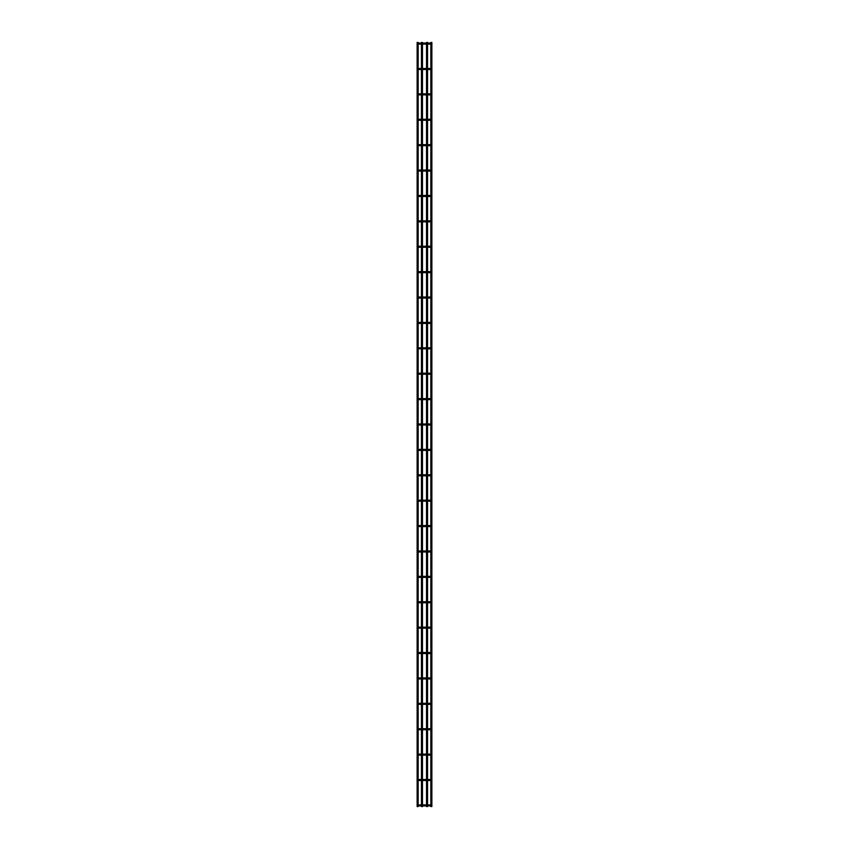 <?xml version="1.0" encoding="UTF-8"?>
<svg xmlns="http://www.w3.org/2000/svg" width="849" height="849" viewBox="0 0 849 849"><rect width="100%" height="100%" fill="white"/><g stroke="black" fill="none" stroke-linecap="round" stroke-linejoin="round"><path stroke-width="0.64" stroke-dasharray="4.25 3.18" d="M418.154 805.913L417.135 805.404L418.154 805.404L417.644 805.913L417.135 805.404L417.644 804.894L417.644 805.913L418.154 804.894M430.846 804.894L431.356 805.913L431.865 805.404L431.356 804.894L430.846 805.913M431.356 805.913L431.356 804.894M417.135 42.45L418.154 42.45M417.135 806.55L418.154 806.55M421.454 42.45L422.473 42.45M422.473 43.087L422.473 44.106M422.473 68.482L422.473 69.491M422.473 93.868L422.473 94.886M422.473 119.263L422.473 120.282M422.473 144.659L422.473 145.678M422.473 170.055L422.473 171.073M422.473 195.45L422.473 196.459M422.473 220.846L422.473 221.854M422.473 246.231L422.473 247.25M422.473 271.627L422.473 272.646M422.473 297.023L422.473 298.041M422.473 322.418L422.473 323.437M422.473 347.814L422.473 348.822M422.473 373.21L422.473 374.218M422.473 398.595L422.473 399.614M422.473 423.991L422.473 425.009M422.473 449.386L422.473 450.405M422.473 474.782L422.473 475.79M422.473 500.178L422.473 501.186M422.473 525.563L422.473 526.582M422.473 550.959L422.473 551.977M422.473 576.354L422.473 577.373M422.473 601.75L422.473 602.769M422.473 627.146L422.473 628.154M422.473 652.541L422.473 653.55M422.473 677.926L422.473 678.945M422.473 703.322L422.473 704.341M422.473 728.718L422.473 729.737M422.473 754.114L422.473 755.132M422.473 779.509L422.473 780.518M422.473 804.894L422.473 805.913M421.454 806.55L422.473 806.55M431.865 42.45L430.846 42.45M431.865 806.55L430.846 806.55M418.154 780.518L417.644 779.509L418.154 780.019L417.135 780.019L417.644 779.509L417.644 780.518L417.135 780.019L418.154 779.509M430.846 779.509L431.865 780.019L431.356 780.518L431.356 779.509L430.846 780.518M418.154 755.132L417.644 754.114L418.154 754.623L417.135 754.623L417.644 754.114L417.644 755.132L417.135 754.623L418.154 754.114M430.846 754.114L431.865 754.623L431.356 755.132L431.356 754.114L430.846 755.132M418.154 729.737L417.644 728.718L417.644 729.737L417.135 729.227L417.644 728.718L417.644 729.737L417.135 729.227L418.154 728.718M430.846 728.718L431.865 729.227L431.356 729.737L431.356 728.718L430.846 729.737M418.154 704.341L417.644 703.322L417.644 704.341L417.135 703.832L417.644 703.322L417.644 704.341L417.135 703.832L418.154 703.322M430.846 703.322L431.865 703.832L431.356 704.341L431.356 703.322L430.846 704.341M418.154 678.945L417.644 677.926L417.644 678.945L417.135 678.436L417.644 677.926L417.644 678.945L417.135 678.436L418.154 677.926M430.846 677.926L431.865 678.436L431.356 678.945L431.356 677.926L430.846 678.945M418.154 653.55L417.644 652.541L417.644 653.55L417.135 653.04L417.644 652.541L417.644 653.55L417.135 653.04L418.154 652.541M430.846 652.541L431.865 653.04L431.356 653.55L431.356 652.541L430.846 653.55M418.154 628.154L417.644 627.146L418.154 627.655L417.135 627.655L417.644 627.146L417.644 628.154L417.135 627.655L418.154 627.146M430.846 627.146L431.865 627.655L431.356 628.154L431.356 627.146L430.846 628.154M418.154 602.769L417.644 601.75L417.644 602.769L417.135 602.259L417.644 601.75L417.644 602.769L417.135 602.259L418.154 601.75M430.846 601.75L431.865 602.259L431.356 602.769L431.356 601.75L430.846 602.769M418.154 577.373L417.644 576.354L418.154 576.864L417.135 576.864L417.644 576.354L417.644 577.373L417.135 576.864L418.154 576.354M430.846 576.354L431.865 576.864L431.356 577.373L431.356 576.354L430.846 577.373M418.154 551.977L417.644 550.959L417.644 551.977L417.135 551.468L417.644 550.959L417.644 551.977L417.135 551.468L418.154 550.959M430.846 550.959L431.865 551.468L431.356 551.977L431.356 550.959L430.846 551.977M418.154 526.582L417.644 525.563L417.644 526.582L417.135 526.072L417.644 525.563L417.644 526.582L417.135 526.072L418.154 525.563M430.846 525.563L431.865 526.072L431.356 526.582L431.356 525.563L430.846 526.582M418.154 501.186L417.644 500.178L417.644 501.186L417.135 500.677L417.644 500.178L417.644 501.186L417.135 500.677L418.154 500.178M430.846 500.178L431.865 500.677L431.356 501.186L431.356 500.178L430.846 501.186M418.154 475.79L417.644 474.782L418.154 475.291L417.135 475.291L417.644 474.782L417.644 475.79L417.135 475.291L418.154 474.782M430.846 474.782L431.865 475.291L431.356 475.79L431.356 474.782L430.846 475.79M418.154 450.405L417.644 449.386L417.644 450.405L417.135 449.896L417.644 449.386L417.644 450.405L417.135 449.896L418.154 449.386M430.846 449.386L431.865 449.896L431.356 450.405L431.356 449.386L430.846 450.405M418.154 425.009L417.135 424.5L417.644 423.991L417.644 425.009L417.135 424.5L417.644 423.991L417.644 425.009L418.154 423.991M430.846 423.991L431.356 425.009L431.865 424.5L431.356 423.991L430.846 425.009M431.356 425.009L431.356 423.991M418.154 399.614L417.644 398.595L417.644 399.614L417.135 399.104L417.644 398.595L417.644 399.614L417.135 399.104L418.154 398.595M430.846 398.595L431.865 399.104L431.356 399.614L431.356 398.595L430.846 399.614M418.154 374.218L417.644 373.21L417.644 374.218L417.135 373.709L417.644 373.21L417.644 374.218L417.135 373.709L418.154 373.21M430.846 373.21L431.865 373.709L431.356 374.218L431.356 373.21L430.846 374.218M418.154 348.822L417.644 347.814L418.154 348.323L417.135 348.323L417.644 347.814L417.644 348.822L417.135 348.323L418.154 347.814M430.846 347.814L431.865 348.323L431.356 348.822L431.356 347.814L430.846 348.822M418.154 323.437L417.644 322.418L418.154 322.928L417.135 322.928L417.644 322.418L417.644 323.437L417.135 322.928L418.154 322.418M430.846 322.418L431.865 322.928L431.356 323.437L431.356 322.418L430.846 323.437M418.154 298.041L417.644 297.023L418.154 297.532L417.135 297.532L417.644 297.023L417.644 298.041L417.135 297.532L418.154 297.023M430.846 297.023L431.865 297.532L431.356 298.041L431.356 297.023L430.846 298.041M418.154 272.646L417.644 271.627L417.644 272.646L417.135 272.136L417.644 271.627L417.644 272.646L417.135 272.136L418.154 271.627M430.846 271.627L431.865 272.136L431.356 272.646L431.356 271.627L430.846 272.646M418.154 247.25L417.644 246.231L417.644 247.25L417.135 246.741L417.644 246.231L417.644 247.25L417.135 246.741L418.154 246.231M430.846 246.231L431.865 246.741L431.356 247.25L431.356 246.231L430.846 247.25M418.154 221.854L417.644 220.846L417.644 221.854L417.135 221.345L417.644 220.846L417.644 221.854L417.135 221.345L418.154 220.846M430.846 220.846L431.865 221.345L431.356 221.854L431.356 220.846L430.846 221.854M418.154 196.459L417.644 195.45L418.154 195.96L417.135 195.96L417.644 195.45L417.644 196.459L417.135 195.96L418.154 195.45M430.846 195.45L431.865 195.96L431.356 196.459L431.356 195.45L430.846 196.459M418.154 171.073L417.644 170.055L417.644 171.073L417.135 170.564L417.644 170.055L417.644 171.073L417.135 170.564L418.154 170.055M430.846 170.055L431.865 170.564L431.356 171.073L431.356 170.055L430.846 171.073M418.154 145.678L417.644 144.659L417.644 145.678L417.135 145.168L417.644 144.659L417.644 145.678L417.135 145.168L418.154 144.659M430.846 144.659L431.865 145.168L431.356 145.678L431.356 144.659L430.846 145.678M418.154 120.282L417.644 119.263L417.644 120.282L417.135 119.773L417.644 119.263L417.644 120.282L417.135 119.773L418.154 119.263M430.846 119.263L431.865 119.773L431.356 120.282L431.356 119.263L430.846 120.282M418.154 94.886L417.644 93.868L417.644 94.886L417.135 94.377L417.644 93.868L417.644 94.886L417.135 94.377L418.154 93.868M430.846 93.868L431.865 94.377L431.356 94.886L431.356 93.868L430.846 94.886M418.154 69.491L417.644 68.482L417.644 69.491L417.135 68.981L417.644 68.482L417.644 69.491L417.135 68.981L418.154 68.482M430.846 68.482L431.865 68.981L431.356 69.491L431.356 68.482L430.846 69.491M418.154 44.106L417.135 43.596L417.644 43.087L417.644 44.106L417.135 43.596L417.644 43.087L417.644 44.106L418.154 43.087M430.846 43.087L431.356 44.106L431.865 43.596L431.356 43.087L430.846 44.106M431.356 44.106L431.356 43.087M427.546 42.45L426.527 42.45M426.527 43.087L426.527 44.106M426.527 68.482L426.527 69.491M426.527 93.868L426.527 94.886M426.527 119.263L426.527 120.282M426.527 144.659L426.527 145.678M426.527 170.055L426.527 171.073M426.527 195.45L426.527 196.459M426.527 220.846L426.527 221.854M426.527 246.231L426.527 247.25M426.527 271.627L426.527 272.646M426.527 297.023L426.527 298.041M426.527 322.418L426.527 323.437M426.527 347.814L426.527 348.822M426.527 373.21L426.527 374.218M426.527 398.595L426.527 399.614M426.527 423.991L426.527 425.009M426.527 449.386L426.527 450.405M426.527 474.782L426.527 475.79M426.527 500.178L426.527 501.186M426.527 525.563L426.527 526.582M426.527 550.959L426.527 551.977M426.527 576.354L426.527 577.373M426.527 601.75L426.527 602.769M426.527 627.146L426.527 628.154M426.527 652.541L426.527 653.55M426.527 677.926L426.527 678.945M426.527 703.322L426.527 704.341M426.527 728.718L426.527 729.737M426.527 754.114L426.527 755.132M426.527 779.509L426.527 780.518M426.527 804.894L426.527 805.913M427.546 806.55L426.527 806.55M417.644 804.894L417.644 805.913M419.671 805.913L419.671 804.894M429.329 805.913L429.329 804.894M419.671 780.518L419.671 779.509M429.329 780.518L429.329 779.509M419.671 755.132L419.671 754.114M429.329 755.132L429.329 754.114M419.671 729.737L419.671 728.718M429.329 729.737L429.329 728.718M419.671 704.341L419.671 703.322M429.329 704.341L429.329 703.322M419.671 678.945L419.671 677.926M429.329 678.945L429.329 677.926M419.671 653.55L419.671 652.541M429.329 653.55L429.329 652.541M419.671 628.154L419.671 627.146M429.329 628.154L429.329 627.146M419.671 602.769L419.671 601.75M429.329 602.769L429.329 601.75M419.671 577.373L419.671 576.354M429.329 577.373L429.329 576.354M419.671 551.977L419.671 550.959M429.329 551.977L429.329 550.959M419.671 526.582L419.671 525.563M429.329 526.582L429.329 525.563M419.671 501.186L419.671 500.178M429.329 501.186L429.329 500.178M419.671 475.79L419.671 474.782M429.329 475.79L429.329 474.782M419.671 450.405L419.671 449.386M429.329 450.405L429.329 449.386M417.644 423.991L417.644 425.009M419.671 425.009L419.671 423.991M429.329 425.009L429.329 423.991M419.671 399.614L419.671 398.595M429.329 399.614L429.329 398.595M419.671 374.218L419.671 373.21M429.329 374.218L429.329 373.21M419.671 348.822L419.671 347.814M429.329 348.822L429.329 347.814M419.671 323.437L419.671 322.418M429.329 323.437L429.329 322.418M419.671 298.041L419.671 297.023M429.329 298.041L429.329 297.023M419.671 272.646L419.671 271.627M429.329 272.646L429.329 271.627M419.671 247.25L419.671 246.231M429.329 247.25L429.329 246.231M419.671 221.854L419.671 220.846M429.329 221.854L429.329 220.846M419.671 196.459L419.671 195.45M429.329 196.459L429.329 195.45M419.671 171.073L419.671 170.055M429.329 171.073L429.329 170.055M419.671 145.678L419.671 144.659M429.329 145.678L429.329 144.659M419.671 120.282L419.671 119.263M429.329 120.282L429.329 119.263M419.671 94.886L419.671 93.868M429.329 94.886L429.329 93.868M419.671 69.491L419.671 68.482M429.329 69.491L429.329 68.482M417.644 43.087L417.644 44.106M419.671 44.106L419.671 43.087M429.329 44.106L429.329 43.087M421.454 43.087L421.454 44.106M421.454 68.482L421.454 69.491M421.454 93.868L421.454 94.886M421.454 119.263L421.454 120.282M421.454 144.659L421.454 145.678M421.454 170.055L421.454 171.073M421.454 195.45L421.454 196.459M421.454 220.846L421.454 221.854M421.454 246.231L421.454 247.25M421.454 271.627L421.454 272.646M421.454 297.023L421.454 298.041M421.454 322.418L421.454 323.437M421.454 347.814L421.454 348.822M421.454 373.21L421.454 374.218M421.454 398.595L421.454 399.614M421.454 423.991L421.454 425.009M421.454 449.386L421.454 450.405M421.454 474.782L421.454 475.79M421.454 500.178L421.454 501.186M421.454 525.563L421.454 526.582M421.454 550.959L421.454 551.977M421.454 576.354L421.454 577.373M421.454 601.75L421.454 602.769M421.454 627.146L421.454 628.154M421.454 652.541L421.454 653.55M421.454 677.926L421.454 678.945M421.454 703.322L421.454 704.341M421.454 728.718L421.454 729.737M421.454 754.114L421.454 755.132M421.454 779.509L421.454 780.518M421.454 804.894L421.454 805.913M427.546 43.087L427.546 44.106M427.546 68.482L427.546 69.491M427.546 93.868L427.546 94.886M427.546 119.263L427.546 120.282M427.546 144.659L427.546 145.678M427.546 170.055L427.546 171.073M427.546 195.45L427.546 196.459M427.546 220.846L427.546 221.854M427.546 246.231L427.546 247.25M427.546 271.627L427.546 272.646M427.546 297.023L427.546 298.041M427.546 322.418L427.546 323.437M427.546 347.814L427.546 348.822M427.546 373.21L427.546 374.218M427.546 398.595L427.546 399.614M427.546 423.991L427.546 425.009M427.546 449.386L427.546 450.405M427.546 474.782L427.546 475.79M427.546 500.178L427.546 501.186M427.546 525.563L427.546 526.582M427.546 550.959L427.546 551.977M427.546 576.354L427.546 577.373M427.546 601.75L427.546 602.769M427.546 627.146L427.546 628.154M427.546 652.541L427.546 653.55M427.546 677.926L427.546 678.945M427.546 703.322L427.546 704.341M427.546 728.718L427.546 729.737M427.546 754.114L427.546 755.132M427.546 779.509L427.546 780.518M427.546 804.894L427.546 805.913"/><path stroke-width="1.27" d="M418.154 804.894L430.846 804.894M430.846 805.913L418.154 805.913M418.154 42.45L417.135 42.45L417.135 806.55L418.154 806.55L418.154 42.45M422.473 43.087L422.473 42.45L421.454 42.45L421.454 43.087M422.473 44.106L422.473 68.482M422.473 69.491L422.473 93.868M422.473 94.886L422.473 119.263M422.473 120.282L422.473 144.659M422.473 145.678L422.473 170.055M422.473 171.073L422.473 195.45M422.473 196.459L422.473 220.846M422.473 221.854L422.473 246.231M422.473 247.25L422.473 271.627M422.473 272.646L422.473 297.023M422.473 298.041L422.473 322.418M422.473 323.437L422.473 347.814M422.473 348.822L422.473 373.21M422.473 374.218L422.473 398.595M422.473 399.614L422.473 423.991M422.473 425.009L422.473 449.386M422.473 450.405L422.473 474.782M422.473 475.79L422.473 500.178M422.473 501.186L422.473 525.563M422.473 526.582L422.473 550.959M422.473 551.977L422.473 576.354M422.473 577.373L422.473 601.75M422.473 602.769L422.473 627.146M422.473 628.154L422.473 652.541M422.473 653.55L422.473 677.926M422.473 678.945L422.473 703.322M422.473 704.341L422.473 728.718M422.473 729.737L422.473 754.114M422.473 755.132L422.473 779.509M422.473 780.518L422.473 804.894M422.473 805.913L422.473 806.55L421.454 806.55L421.454 805.913M430.846 42.45L431.865 42.45L431.865 806.55L430.846 806.55L430.846 42.45M417.644 780.518L417.644 779.509M431.356 779.509L431.356 780.518M418.154 779.509L430.846 779.509M430.846 780.518L418.154 780.518M417.644 755.132L417.644 754.114M431.356 754.114L431.356 755.132M418.154 754.114L430.846 754.114M430.846 755.132L418.154 755.132M417.644 729.737L417.644 728.718M431.356 728.718L431.356 729.737M418.154 728.718L430.846 728.718M430.846 729.737L418.154 729.737M417.644 704.341L417.644 703.322M431.356 703.322L431.356 704.341M418.154 703.322L430.846 703.322M430.846 704.341L418.154 704.341M417.644 678.945L417.644 677.926M431.356 677.926L431.356 678.945M418.154 677.926L430.846 677.926M430.846 678.945L418.154 678.945M417.644 653.55L417.644 652.541M431.356 652.541L431.356 653.55M418.154 652.541L430.846 652.541M430.846 653.55L418.154 653.55M417.644 628.154L417.644 627.146M431.356 627.146L431.356 628.154M418.154 627.146L430.846 627.146M430.846 628.154L418.154 628.154M417.644 602.769L417.644 601.75M431.356 601.75L431.356 602.769M418.154 601.75L430.846 601.75M430.846 602.769L418.154 602.769M417.644 577.373L417.644 576.354M431.356 576.354L431.356 577.373M418.154 576.354L430.846 576.354M430.846 577.373L418.154 577.373M417.644 551.977L417.644 550.959M431.356 550.959L431.356 551.977M418.154 550.959L430.846 550.959M430.846 551.977L418.154 551.977M417.644 526.582L417.644 525.563M431.356 525.563L431.356 526.582M418.154 525.563L430.846 525.563M430.846 526.582L418.154 526.582M417.644 501.186L417.644 500.178M431.356 500.178L431.356 501.186M418.154 500.178L430.846 500.178M430.846 501.186L418.154 501.186M417.644 475.79L417.644 474.782M431.356 474.782L431.356 475.79M418.154 474.782L430.846 474.782M430.846 475.79L418.154 475.79M417.644 450.405L417.644 449.386M431.356 449.386L431.356 450.405M418.154 449.386L430.846 449.386M430.846 450.405L418.154 450.405M418.154 423.991L430.846 423.991M430.846 425.009L418.154 425.009M417.644 399.614L417.644 398.595M431.356 398.595L431.356 399.614M418.154 398.595L430.846 398.595M430.846 399.614L418.154 399.614M417.644 374.218L417.644 373.21M431.356 373.21L431.356 374.218M418.154 373.21L430.846 373.21M430.846 374.218L418.154 374.218M417.644 348.822L417.644 347.814M431.356 347.814L431.356 348.822M418.154 347.814L430.846 347.814M430.846 348.822L418.154 348.822M417.644 323.437L417.644 322.418M431.356 322.418L431.356 323.437M418.154 322.418L430.846 322.418M430.846 323.437L418.154 323.437M417.644 298.041L417.644 297.023M431.356 297.023L431.356 298.041M418.154 297.023L430.846 297.023M430.846 298.041L418.154 298.041M417.644 272.646L417.644 271.627M431.356 271.627L431.356 272.646M418.154 271.627L430.846 271.627M430.846 272.646L418.154 272.646M417.644 247.25L417.644 246.231M431.356 246.231L431.356 247.25M418.154 246.231L430.846 246.231M430.846 247.25L418.154 247.25M417.644 221.854L417.644 220.846M431.356 220.846L431.356 221.854M418.154 220.846L430.846 220.846M430.846 221.854L418.154 221.854M417.644 196.459L417.644 195.45M431.356 195.45L431.356 196.459M418.154 195.45L430.846 195.45M430.846 196.459L418.154 196.459M417.644 171.073L417.644 170.055M431.356 170.055L431.356 171.073M418.154 170.055L430.846 170.055M430.846 171.073L418.154 171.073M417.644 145.678L417.644 144.659M431.356 144.659L431.356 145.678M418.154 144.659L430.846 144.659M430.846 145.678L418.154 145.678M417.644 120.282L417.644 119.263M431.356 119.263L431.356 120.282M418.154 119.263L430.846 119.263M430.846 120.282L418.154 120.282M417.644 94.886L417.644 93.868M431.356 93.868L431.356 94.886M418.154 93.868L430.846 93.868M430.846 94.886L418.154 94.886M417.644 69.491L417.644 68.482M431.356 68.482L431.356 69.491M418.154 68.482L430.846 68.482M430.846 69.491L418.154 69.491M418.154 43.087L430.846 43.087M430.846 44.106L418.154 44.106M426.527 43.087L426.527 42.45L427.546 42.45L427.546 43.087M426.527 44.106L426.527 68.482M426.527 69.491L426.527 93.868M426.527 94.886L426.527 119.263M426.527 120.282L426.527 144.659M426.527 145.678L426.527 170.055M426.527 171.073L426.527 195.45M426.527 196.459L426.527 220.846M426.527 221.854L426.527 246.231M426.527 247.25L426.527 271.627M426.527 272.646L426.527 297.023M426.527 298.041L426.527 322.418M426.527 323.437L426.527 347.814M426.527 348.822L426.527 373.21M426.527 374.218L426.527 398.595M426.527 399.614L426.527 423.991M426.527 425.009L426.527 449.386M426.527 450.405L426.527 474.782M426.527 475.79L426.527 500.178M426.527 501.186L426.527 525.563M426.527 526.582L426.527 550.959M426.527 551.977L426.527 576.354M426.527 577.373L426.527 601.75M426.527 602.769L426.527 627.146M426.527 628.154L426.527 652.541M426.527 653.55L426.527 677.926M426.527 678.945L426.527 703.322M426.527 704.341L426.527 728.718M426.527 729.737L426.527 754.114M426.527 755.132L426.527 779.509M426.527 780.518L426.527 804.894M426.527 805.913L426.527 806.55L427.546 806.55L427.546 805.913M419.671 804.894L419.671 805.913M429.329 804.894L429.329 805.913M419.671 779.509L419.671 780.518M429.329 779.509L429.329 780.518M419.671 754.114L419.671 755.132M429.329 754.114L429.329 755.132M419.671 728.718L419.671 729.737M429.329 728.718L429.329 729.737M419.671 703.322L419.671 704.341M429.329 703.322L429.329 704.341M419.671 677.926L419.671 678.945M429.329 677.926L429.329 678.945M419.671 652.541L419.671 653.55M429.329 652.541L429.329 653.55M419.671 627.146L419.671 628.154M429.329 627.146L429.329 628.154M419.671 601.75L419.671 602.769M429.329 601.75L429.329 602.769M419.671 576.354L419.671 577.373M429.329 576.354L429.329 577.373M419.671 550.959L419.671 551.977M429.329 550.959L429.329 551.977M419.671 525.563L419.671 526.582M429.329 525.563L429.329 526.582M419.671 500.178L419.671 501.186M429.329 500.178L429.329 501.186M419.671 474.782L419.671 475.79M429.329 474.782L429.329 475.79M419.671 449.386L419.671 450.405M429.329 449.386L429.329 450.405M419.671 423.991L419.671 425.009M429.329 423.991L429.329 425.009M419.671 398.595L419.671 399.614M429.329 398.595L429.329 399.614M419.671 373.21L419.671 374.218M429.329 373.21L429.329 374.218M419.671 347.814L419.671 348.822M429.329 347.814L429.329 348.822M419.671 322.418L419.671 323.437M429.329 322.418L429.329 323.437M419.671 297.023L419.671 298.041M429.329 297.023L429.329 298.041M419.671 271.627L419.671 272.646M429.329 271.627L429.329 272.646M419.671 246.231L419.671 247.25M429.329 246.231L429.329 247.25M419.671 220.846L419.671 221.854M429.329 220.846L429.329 221.854M419.671 195.45L419.671 196.459M429.329 195.45L429.329 196.459M419.671 170.055L419.671 171.073M429.329 170.055L429.329 171.073M419.671 144.659L419.671 145.678M429.329 144.659L429.329 145.678M419.671 119.263L419.671 120.282M429.329 119.263L429.329 120.282M419.671 93.868L419.671 94.886M429.329 93.868L429.329 94.886M419.671 68.482L419.671 69.491M429.329 68.482L429.329 69.491M419.671 43.087L419.671 44.106M429.329 43.087L429.329 44.106M421.454 44.106L421.454 68.482M421.454 69.491L421.454 93.868M421.454 94.886L421.454 119.263M421.454 120.282L421.454 144.659M421.454 145.678L421.454 170.055M421.454 171.073L421.454 195.45M421.454 196.459L421.454 220.846M421.454 221.854L421.454 246.231M421.454 247.25L421.454 271.627M421.454 272.646L421.454 297.023M421.454 298.041L421.454 322.418M421.454 323.437L421.454 347.814M421.454 348.822L421.454 373.21M421.454 374.218L421.454 398.595M421.454 399.614L421.454 423.991M421.454 425.009L421.454 449.386M421.454 450.405L421.454 474.782M421.454 475.79L421.454 500.178M421.454 501.186L421.454 525.563M421.454 526.582L421.454 550.959M421.454 551.977L421.454 576.354M421.454 577.373L421.454 601.75M421.454 602.769L421.454 627.146M421.454 628.154L421.454 652.541M421.454 653.55L421.454 677.926M421.454 678.945L421.454 703.322M421.454 704.341L421.454 728.718M421.454 729.737L421.454 754.114M421.454 755.132L421.454 779.509M421.454 780.518L421.454 804.894M427.546 44.106L427.546 68.482M427.546 69.491L427.546 93.868M427.546 94.886L427.546 119.263M427.546 120.282L427.546 144.659M427.546 145.678L427.546 170.055M427.546 171.073L427.546 195.45M427.546 196.459L427.546 220.846M427.546 221.854L427.546 246.231M427.546 247.25L427.546 271.627M427.546 272.646L427.546 297.023M427.546 298.041L427.546 322.418M427.546 323.437L427.546 347.814M427.546 348.822L427.546 373.21M427.546 374.218L427.546 398.595M427.546 399.614L427.546 423.991M427.546 425.009L427.546 449.386M427.546 450.405L427.546 474.782M427.546 475.79L427.546 500.178M427.546 501.186L427.546 525.563M427.546 526.582L427.546 550.959M427.546 551.977L427.546 576.354M427.546 577.373L427.546 601.75M427.546 602.769L427.546 627.146M427.546 628.154L427.546 652.541M427.546 653.55L427.546 677.926M427.546 678.945L427.546 703.322M427.546 704.341L427.546 728.718M427.546 729.737L427.546 754.114M427.546 755.132L427.546 779.509M427.546 780.518L427.546 804.894"/></g></svg>
